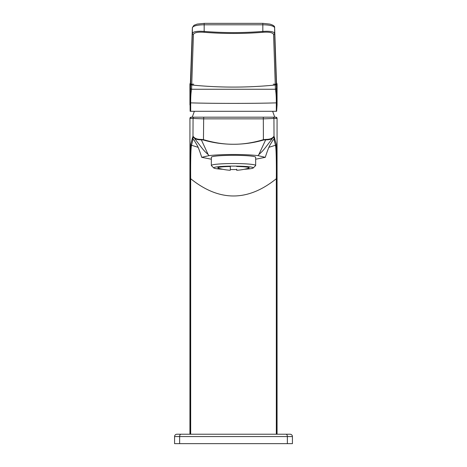 <?xml version="1.0" encoding="UTF-8"?>
<svg xmlns="http://www.w3.org/2000/svg" width="467" height="467" viewBox="0 0 467 467"><rect width="100%" height="100%" fill="white"/><g stroke="black" fill="none" stroke-linecap="round" stroke-linejoin="round"><path stroke-width="0.7" d="M263.54 140.024C253.803 142.844 243.792 144.25 233.5 144.262C243.009 144.321 252.974 142.791 263.4 139.68L263.54 140.024L265.682 139.791C269.05 139.948 271.461 139.283 272.915 137.788L273.767 136.93L274.088 139.335L273.02 139.913M263.318 117.188L263.318 118.857L277.065 118.361L275.886 117.188L191.114 117.188A1.179 1.179 90 0 0 189.935 118.361L203.682 118.857L263.318 118.857L263.4 139.68L265.764 139.4C269.179 139.44 271.619 138.722 273.072 137.245L274.012 136.212L274.701 138.302L273.948 139.4M203.682 117.188L203.46 140.024C213.197 142.844 223.208 144.25 233.5 144.262C223.991 144.321 214.026 142.791 203.6 139.68L201.236 139.4C197.821 139.44 195.387 138.722 193.928 137.245L192.988 136.212L190.746 144.151L190.361 178.715L190.361 434.222M203.46 140.024L201.318 139.791L208.136 154.519L209.029 155.622C222.245 154.122 244.755 154.122 257.971 155.622L258.864 154.519L265.682 139.791A1.179 0.304 91.6 0 0 265.764 139.4M258.864 154.519C263.989 150.018 264.456 148.78 272.915 137.788A1.179 0.934 42.1 0 0 273.072 137.245M257.971 155.622L265.256 157.332L255.659 159.212M274.625 138.717L276.254 144.151L276.639 178.715L276.33 178.715L276.33 434.222L276.639 434.222L276.639 178.715M191.114 117.188L189.935 118.361L189.935 434.222L176.929 434.222L290.071 434.222A2.358 2.358 0 0 1 292.43 436.581L292.43 443.65L174.57 443.65L174.57 436.581L292.43 436.581A2.358 2.358 0 0 0 290.071 434.222M287.363 443.65L287.363 436.581A2.358 1.343 90 0 0 286.014 434.222L277.065 434.222L277.065 118.361L277.065 434.222M176.929 434.222A2.358 2.358 0 0 0 174.57 436.581A2.358 2.358 0 0 1 176.929 434.222M272.64 111.298L274.748 117.188L233.5 117.188M201.236 139.4A1.179 0.304 -91.6 0 0 201.318 139.791C197.95 139.948 195.539 139.283 194.085 137.788C202.485 148.71 203.081 150.1 208.136 154.519M193.928 137.245A1.179 0.934 -42.1 0 0 194.085 137.788L193.233 136.93L192.912 139.335A1.179 1.179 -150.3 0 1 192.299 138.302L192.381 138.734M211.341 159.212L201.744 157.332L209.029 155.622M193.98 139.913L192.918 139.335A1.179 1.179 0 0 1 192.311 138.471L192.451 138.822M222.706 169.27A19.801 1.728 0 0 1 213.775 167.974L211.428 165.645A22.159 1.932 0 0 1 211.341 165.476L211.341 157.256A22.159 1.932 0 0 1 233.5 155.324A22.159 1.932 0 0 1 255.659 157.256L255.659 165.476A22.159 1.932 0 0 1 255.572 165.645L253.225 167.974A19.801 1.728 0 0 1 244.294 169.27M211.341 165.476A22.159 1.932 0 0 1 233.5 163.543A22.159 1.932 0 0 1 255.659 165.476M213.775 167.974A19.801 1.728 0 0 1 233.5 166.1A19.801 1.728 0 0 1 253.225 167.974M236.681 169.527A19.801 1.728 0 0 1 233.5 169.55A19.801 1.728 0 0 1 230.319 169.527M236.681 166.486A15.68 1.366 0 0 1 248.532 168.213A53.32 53.32 0 0 1 236.681 170.28L236.681 169.159M230.319 170.28A53.32 53.32 0 0 1 218.468 168.213A15.68 1.366 0 0 1 230.319 166.486L230.319 169.159M273.971 139.312L275.489 145.255C276.236 148.068 276.476 163.368 276.33 178.715C247.79 201.732 219.233 201.732 190.67 178.715L190.361 178.715M276.254 144.151A1.179 1.179 165.6 0 1 275.489 145.255L268.922 147.298M193.029 139.312L191.511 145.255A1.179 1.179 -165.6 0 1 190.746 144.151M198.078 147.298L191.511 145.255C190.764 148.051 190.518 163.362 190.67 178.715L190.67 434.222M190.378 84.183L189.935 84.183L190.127 111.292L190.518 88.094A1.179 1.173 4.4 0 0 191.575 89.255L275.425 89.255C276.05 92.431 276.347 96.967 276.318 102.863L276.318 111.298L190.367 111.298M262.822 23.391L262.833 31.417C269.657 30.968 273.586 31.569 274.631 33.227L276.482 88.094L276.633 111.298L276.318 111.298M276.633 111.298L277.065 104.917L277.065 84.183L276.622 84.183M190.46 83.727A1.179 1.179 90.9 0 0 190.367 84.188L192.381 27.611C193.466 25.819 197.401 24.879 204.178 24.792L262.822 24.792C269.599 24.879 273.528 25.819 274.619 27.611L276.301 79.121L276.633 84.188L277.065 84.183L277.065 104.917M190.682 111.298L190.682 102.863C190.653 96.967 190.95 92.431 191.575 89.255L193.431 34.36C194.43 32.527 197.979 31.838 204.079 32.287C223.693 33.863 243.307 33.863 262.921 32.287C269.039 31.838 272.588 32.532 273.569 34.36L275.425 89.255A1.179 1.173 175.6 0 0 276.482 88.094M190.367 102.863L190.682 102.863C212.117 103.563 254.889 103.563 276.318 102.863L276.633 102.863M190.518 88.094L192.369 33.227C193.414 31.575 197.343 30.968 204.167 31.417L204.178 23.35L262.822 23.35L269.856 24.091C273.364 25.136 274.952 26.298 274.619 27.571L274.619 27.571A1.179 1.138 178.1 0 1 274.619 27.611L274.631 33.227A1.179 1.138 178.1 0 1 273.569 34.36M272.757 117.188A1.179 1.179 90 0 1 273.936 118.361L274.012 136.212A1.179 1.179 167.8 0 1 273.767 136.93M180.986 434.222A2.358 1.343 90 0 0 179.637 436.581L179.637 443.65M194.243 117.188A1.179 1.179 90 0 0 193.064 118.361L192.988 136.212A1.179 1.179 -167.8 0 0 193.233 136.93M275.886 117.188A1.179 1.179 90 0 1 277.065 118.361M192.316 138.518A1.179 1.179 -31.4 0 1 192.276 138.203M272.874 140.001L274.053 139.353A1.179 1.179 0 0 0 274.689 138.471L274.549 138.822M274.724 138.203A1.179 1.179 31.4 0 1 274.684 138.518M274.73 138.214A1.179 1.179 165.6 0 1 274.66 138.606M192.34 138.606A1.179 1.179 -165.6 0 1 192.27 138.214M276.242 84.183L273.277 84.183M276.487 83.167A1.179 1.179 89.1 0 1 277.065 84.183L276.487 83.167M276.54 83.727A1.179 1.179 89.1 0 1 276.633 84.188M190.466 83.751L192.381 27.571A1.179 1.138 1.9 0 0 192.381 27.611L192.369 33.227A1.179 1.138 1.9 0 0 193.431 34.36M204.079 32.287L204.167 31.417C223.722 32.988 243.278 32.988 262.833 31.417L262.921 32.287M276.289 83.873A1.179 1.138 178.1 0 1 275.232 85.006C247.411 87.784 219.589 87.784 191.768 85.006A1.179 1.138 1.9 0 1 190.711 83.873M189.935 104.917L189.935 84.183L190.513 83.167A1.179 1.179 90.9 0 0 189.935 84.183L190.367 84.188M193.723 84.183L190.758 84.183M204.178 23.391L197.197 24.08L193.992 25.288L192.381 27.571M265.256 157.332C267.428 150.748 268.969 146.72 269.879 145.243L273.061 139.878M194.36 111.298L192.252 117.188M189.935 118.361L189.935 434.222M201.744 157.332C199.572 150.748 198.031 146.72 197.121 145.243L193.939 139.878M194.132 140.001L192.947 139.353M274.619 27.571L276.534 83.751"/></g></svg>
